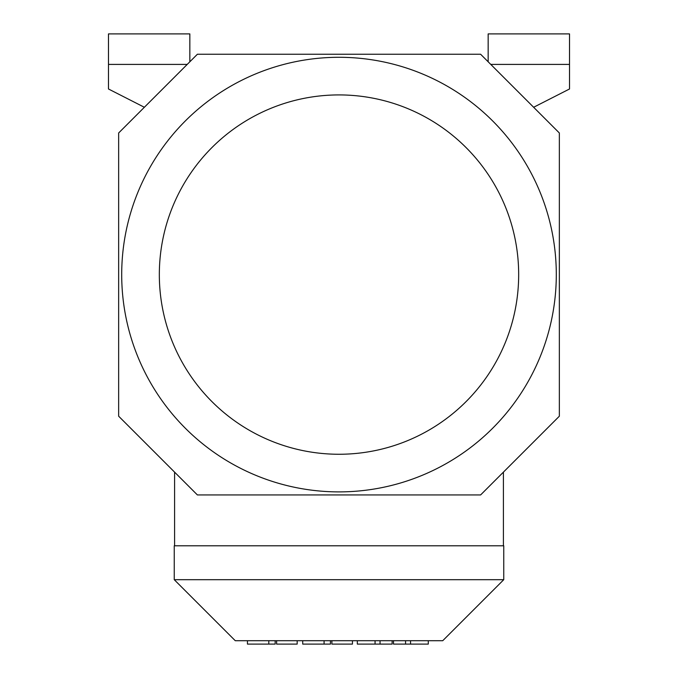 <?xml version="1.0" encoding="UTF-8"?>
<svg xmlns="http://www.w3.org/2000/svg" width="678" height="678" viewBox="0 0 678 678"><rect width="100%" height="100%" fill="white"/><g stroke="black" fill="none" stroke-linecap="round" stroke-linejoin="round"><path stroke-width="1.02" d="M556.299 274.59A217.299 217.299 0 0 1 339 491.889A217.299 217.299 0 0 1 121.701 274.59A217.299 217.299 0 0 1 339 57.291A217.299 217.299 0 0 1 556.299 274.59M518.67 274.59A179.67 179.67 0 0 1 339 454.26A179.67 179.67 0 0 1 159.33 274.59A179.67 179.67 0 0 1 339 94.92A179.67 179.67 0 0 1 518.67 274.59M189.84 61.791L189.84 33.9L108.48 33.9L108.48 88.987L144.363 107.268M118.65 132.981L197.391 54.24L480.609 54.24L559.35 132.981L559.35 416.199L480.609 494.94L197.391 494.94L118.65 416.199L118.65 132.981M187.221 64.41L108.48 64.41M490.779 64.41L569.52 64.41L569.52 88.987L533.637 107.268M488.16 61.791L488.16 33.9L569.52 33.9L569.52 64.41M428.293 640.71L428.293 644.1L393.494 644.1L393.494 640.71M410.546 640.71L410.546 644.1M405.563 640.71L405.563 644.1M392.121 640.71L392.121 644.1L357.323 644.1L357.323 640.71M375.061 640.71L375.061 644.1M380.053 640.71L380.053 644.1M330.449 640.71L330.449 644.1L302.727 644.1L302.727 640.71M352.45 640.71L352.45 644.1L331.889 644.1L331.889 640.71M275.166 640.71L275.166 644.1L247.453 644.1L247.453 640.71M297.167 640.71L297.167 644.1L276.616 644.1L276.616 640.71M235.266 640.71L442.734 640.71L503.754 579.69L174.246 579.69L235.266 640.71M503.754 579.69L503.754 545.79L174.246 545.79L174.246 579.69M174.585 545.79L174.585 472.134M503.415 545.79L503.415 472.134M324.084 640.71L324.084 644.1M268.81 640.71L268.81 644.1"/></g></svg>
